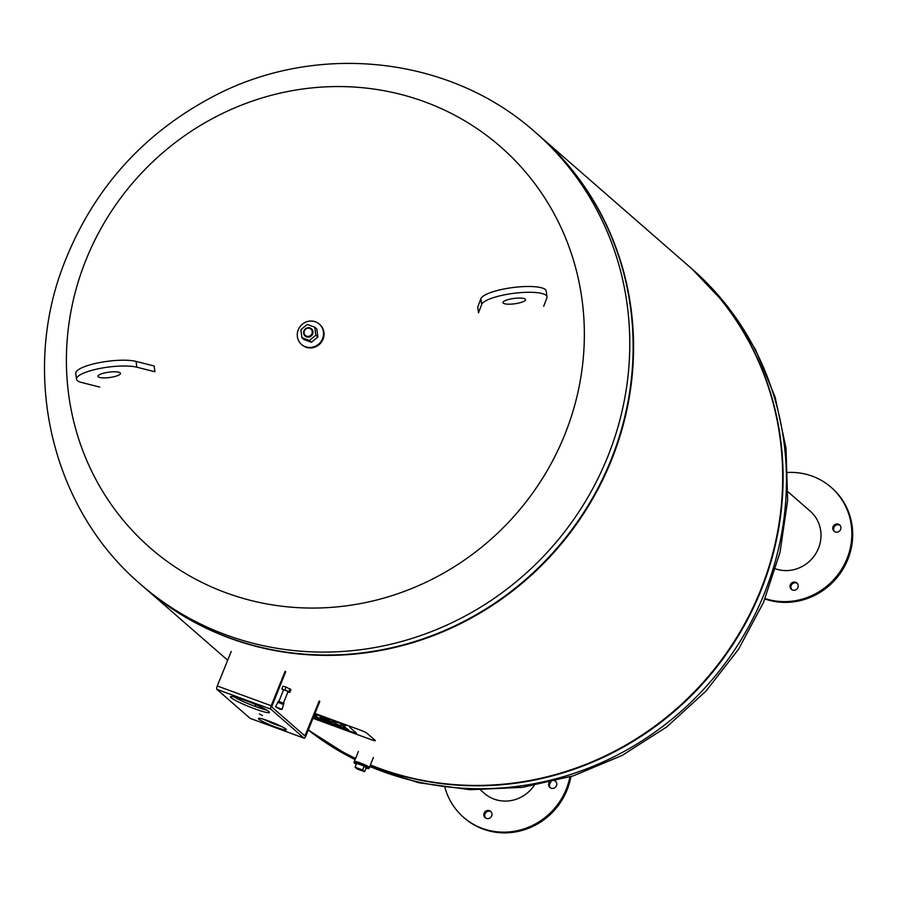 <?xml version="1.0" encoding="UTF-8"?>
<svg xmlns="http://www.w3.org/2000/svg" width="897" height="897" viewBox="0 0 897 897"><rect width="100%" height="100%" fill="white"/><g stroke="black" fill="none" stroke-linecap="round" stroke-linejoin="round"><path stroke-width="1.35" d="M300.865 329.715L301.919 337.721L309.387 340.468L315.811 335.198L314.757 327.181L307.29 324.445L300.865 329.715M305.182 336.072L305.137 336.039A4.799 4.563 -48.9 0 0 312.616 333.998A4.799 4.563 -48.9 0 0 304.857 329.412A4.799 4.563 -48.9 0 0 305.182 336.072A4.799 4.563 -48.9 0 0 312.649 334.032A4.799 4.563 -48.9 0 0 311.472 328.818M315.811 335.198L317.863 336.98L316.809 328.975L314.757 327.181M317.863 336.98L311.45 342.25L309.387 340.468M311.45 342.25L303.982 339.515L301.919 337.721M311.932 333.684A4.205 3.992 131.1 0 1 304.913 334.951A4.205 3.992 131.1 0 1 307.626 328.246A4.205 3.992 131.1 0 1 311.932 333.684M322.528 338.696A13.5 12.838 131.1 0 1 301.515 344.426A13.5 12.838 131.1 0 1 300.719 325.802A13.5 12.838 131.1 0 1 319.265 324.064A13.5 12.838 131.1 0 1 322.528 338.696M319.545 324.322A13.5 12.838 131.1 0 1 319.825 324.557A13.5 12.838 131.1 0 1 323.077 339.178A13.5 12.838 131.1 0 1 302.076 344.908A13.5 12.838 131.1 0 1 301.807 344.661M76.514 379.151L75.752 373.365A33.01 7.815 -7.5 0 1 98.805 362.736A33.01 7.815 -7.5 0 1 136.064 361.413L154.172 365.987L154.934 371.762L136.826 367.187A33.01 7.815 172.5 0 0 99.567 368.521A33.01 7.815 172.5 0 0 76.514 379.151A33.01 7.815 172.5 0 0 81.649 382.503L99.758 387.078M120.232 372.849A11.403 2.702 -7.5 0 1 120.534 373.365A11.403 2.702 -7.5 0 1 109.591 377.525A11.403 2.702 -7.5 0 1 97.93 376.336A11.403 2.702 -7.5 0 1 107.718 372.333A11.403 2.702 -7.5 0 1 120.232 372.849M481.678 304.419L478.493 312.874L477.742 307.088L480.915 298.645L481.678 304.419A33.01 7.815 -7.5 0 1 515.304 293.128A33.01 7.815 -7.5 0 1 546.991 296.829A33.01 7.815 -7.5 0 1 546.867 297.838L543.683 306.281M503.273 303.13A11.403 2.702 172.5 0 0 515.786 303.635A11.403 2.702 172.5 0 0 525.575 299.643A11.403 2.702 172.5 0 0 513.914 298.454A11.403 2.702 172.5 0 0 502.97 302.614A11.403 2.702 172.5 0 0 503.273 303.13M546.991 296.829L546.228 291.043A33.01 7.815 172.5 0 0 514.553 287.343A33.01 7.815 172.5 0 0 480.915 298.645M564.605 435.101A266.308 253.268 131.1 0 1 149.9 547.63A266.308 253.268 131.1 0 1 206.915 121.644A266.308 253.268 131.1 0 1 582.377 302.311A266.308 253.268 131.1 0 1 564.605 435.101M535.206 132.184L538.559 135.122A300.047 285.358 131.1 0 1 610.891 460.15A300.047 285.358 131.1 0 1 144.137 587.367L140.773 584.429C53.08 509.945 21.102 378.769 62.319 268.192C91.247 190.983 142.264 133.361 215.381 95.329C318.727 41.845 450.619 56.522 535.206 132.184A300.047 285.358 131.1 0 1 607.527 457.223A300.047 285.358 131.1 0 1 140.773 584.429M304.117 738.186A3.005 0.875 110.2 0 1 304.038 738.13L270.771 709.123A3.005 0.875 110.2 0 1 271.197 705.748L285.145 671.225L285.706 671.707L271.668 706.914L304.924 735.921L319.242 700.961L319.803 701.454L305.855 735.977A3.005 0.875 110.2 0 1 304.117 738.186L250.207 718.396A3.005 0.875 -69.8 0 1 250.128 718.351L216.861 689.345A3.005 0.875 -69.8 0 1 217.287 685.97L231.235 651.446M263.617 719.293A15.002 1.581 -158 0 0 276.713 724.933A15.002 1.581 -158 0 0 281.938 726.693M275.828 727.142A15.002 1.581 22 0 1 258.414 718.475A15.002 1.581 22 0 1 272.923 722.623A15.002 1.581 22 0 1 286.244 729.721A15.002 1.581 22 0 1 275.828 727.142M262.473 715.503L259.345 713.945L262.473 715.503M233.994 696.857A21.001 2.22 -158 0 0 255.757 706.645A21.001 2.22 -158 0 0 266.835 710.121M254.86 708.865A21.001 2.22 22 0 1 230.495 696.722A21.001 2.22 22 0 1 250.801 702.542A21.001 2.22 22 0 1 269.448 712.465A21.001 2.22 22 0 1 254.86 708.865M255.14 706.421L255.847 704.661M289.809 692.428L290.92 689.658L286.087 687.068L282.97 686.171L281.86 688.93L288.946 691.576L289.809 692.428L287.937 691.879M277.913 702.284L278.35 701.174L283.923 703.427L283.474 704.526L277.913 702.273L275.502 706.735L279.842 709.191L282.107 709.404L275.502 706.735M283.43 703.024L288.06 691.576L285.268 690.197L283.609 689.782L278.978 701.219M286.087 687.068L284.966 689.827M283.474 690.107L281.86 688.93M290.056 688.806L288.946 691.576M354.203 732.703L348.339 730.55L354.203 732.703M342.665 728.476L339.671 727.377L342.665 728.476M334.861 725.606L333.662 725.168L334.861 725.606A8.903 0.942 22 0 1 334.895 725.561A5.898 0.628 22 0 1 335.983 725.662A5.539 0.583 22 0 1 333.662 724.507A8.678 0.919 22 0 1 332.473 723.722L336.061 725.068A5.808 0.617 -158 0 0 336.442 725.337L341.331 727.131A5.808 0.617 -158 0 0 341.185 726.951L344.661 728.196A8.678 0.919 22 0 1 344.897 728.577A8.678 0.919 22 0 1 344.852 728.622A5.539 0.583 22 0 1 343.719 728.499A5.898 0.628 22 0 1 345.995 729.642A14.016 1.48 22 0 1 347.318 730.483L335.108 725.998A8.903 0.942 22 0 1 334.861 725.606L334.895 725.561M320.734 720.426L319.893 720.123L320.734 720.426M314.746 718.228L313.244 717.678L314.746 718.228M356.445 733.129L349.729 727.276L356.445 733.129M345.928 725.482L314.712 714.034L345.928 725.482M312.997 718.295L371.212 739.666A5.999 0.639 -158 0 0 375.372 740.687A5.999 0.639 -158 0 0 375.204 740.417L366.963 733.23A5.999 0.639 -158 0 0 360.168 730.035L314.959 713.44M314.006 715.806L319.646 720.728L316.136 719.439L313.468 717.118M320.016 719.82L319.646 720.728L320.016 719.82M319.254 718.699L314.499 714.561M326.934 721.771L322.741 720.358A6.077 0.639 -158 0 0 322.931 720.594L328.044 722.466A6.077 0.639 -158 0 0 327.596 722.141L326.934 721.771M324.49 720.369A5.674 0.605 22 0 1 330.724 723.173A9.901 1.043 22 0 1 331.621 723.812L323.828 721.367L332.608 725.079L328.1 723.834A9.026 0.953 22 0 1 325.779 722.937A5.741 0.605 22 0 1 321.148 720.717A9.789 1.032 22 0 1 320.509 720.257L319.444 719.327A10.159 1.076 22 0 1 319.175 718.934A5.819 0.617 22 0 1 319.175 718.901A5.819 0.617 22 0 1 323.357 719.955L324.49 720.369L324.994 719.125L323.862 718.71L323.357 719.955M331.89 722.377A9.901 1.043 -158 0 0 331.228 721.928L330.724 723.173M331.228 721.928A5.674 0.605 -158 0 0 324.994 719.125M332.709 723.913L332.451 724.541M333 724.103L332.608 725.079M333.886 724.63L333.415 725.785M323.862 718.71A5.819 0.617 -158 0 0 319.68 717.656A5.819 0.617 -158 0 0 319.668 717.69L319.197 718.878M340.512 725.651L337.922 724.619L337.418 725.864M339.571 725.303L339.066 726.548M340.165 725.527L339.671 726.772M344.897 728.51L345.356 727.377A8.678 0.919 -158 0 0 345.401 727.332A8.678 0.919 -158 0 0 345.166 726.951L340.793 724.933L340.299 726.178M344.325 726.222L343.82 727.467M348.092 731.167L348.597 729.923L347.812 729.239A14.016 1.48 -158 0 0 346.5 728.398L345.995 729.642M346.5 728.398A5.898 0.628 -158 0 0 345.233 727.725M347.812 729.239L347.318 730.483M339.716 727.276L339.425 727.983M337.922 724.619L336.947 724.092A5.808 0.617 22 0 1 336.566 723.823L332.137 721.749L331.632 722.993M335.669 723.049L335.164 724.294M336.566 723.823L336.061 725.068M336.947 724.092L336.442 725.337M355.089 767.204L357.051 768.92L364.597 771.689L362.635 769.974L355.089 767.204L356.658 763.336L364.204 766.105L362.635 769.974M364.204 766.105L366.167 767.81L364.597 771.689M354.068 762.607A8.107 0.852 22 0 1 353.979 762.472A8.107 0.852 22 0 1 353.967 762.372A8.107 0.852 22 0 1 361.794 764.614A8.107 0.852 22 0 1 368.992 768.449A8.107 0.852 22 0 1 368.914 768.505A8.107 0.852 22 0 1 368.757 768.538M356.311 764.188A7.916 0.841 22 0 1 354.293 762.966A7.916 0.841 22 0 1 354.068 762.708A7.916 0.841 22 0 1 361.726 764.793A7.916 0.841 22 0 1 368.678 768.606A7.916 0.841 22 0 1 366.032 768.124M353.967 762.372L354.237 761.71A8.107 0.852 22 0 1 354.315 761.643A8.107 0.852 22 0 1 362.063 763.952A8.107 0.852 22 0 1 369.25 767.675A8.107 0.852 22 0 1 369.261 767.776L368.992 768.449M354.315 761.643L354.696 761.486A7.804 0.83 22 0 1 362.164 763.706A7.804 0.83 22 0 1 369.082 767.294L369.25 767.675M354.416 761.598A8.073 0.852 22 0 1 354.371 761.441A8.073 0.852 22 0 1 362.175 763.672A8.073 0.852 22 0 1 369.34 767.496A8.073 0.852 22 0 1 369.205 767.574M370.383 764.917A300.047 285.358 -48.9 0 0 760.421 590.574A300.047 285.358 -48.9 0 0 688.1 265.534L538.985 135.481A300.047 285.358 -48.9 0 0 538.772 135.301M308.377 729.732A300.047 285.358 -48.9 0 0 355.604 758.413M142.455 585.898A300.047 285.358 -48.9 0 0 610.891 460.15A300.047 285.358 -48.9 0 0 536.877 133.664M144.339 587.546A300.047 285.358 -48.9 0 0 144.552 587.726A300.047 285.358 -48.9 0 0 611.306 460.52A300.047 285.358 -48.9 0 0 538.985 135.481M308.355 729.766A300.047 285.358 -48.9 0 0 355.548 758.548M370.315 765.085A300.047 285.358 -48.9 0 0 734.598 641.848A300.047 285.358 -48.9 0 0 688.515 265.904A300.047 285.358 -48.9 0 0 688.313 265.725M787.992 491.791L810.204 511.167A34.299 32.617 131.1 0 1 819.466 545.522A34.299 32.617 131.1 0 1 792.006 570.043A34.299 32.617 131.1 0 1 775.625 568.889M790.066 586.885A4.205 3.992 131.1 0 1 796.884 582.983A4.205 3.992 131.1 0 1 796.009 589.699A4.205 3.992 131.1 0 1 790.066 586.885M797.276 583.375A4.205 3.992 -48.9 0 0 791.804 589.643M837.383 532.112A4.205 3.992 131.1 0 1 832.954 527.021A4.205 3.992 131.1 0 1 839.603 524.891A4.205 3.992 131.1 0 1 837.383 532.112M839.996 525.294A4.205 3.992 -48.9 0 0 834.535 531.562M765.13 598.579A66.008 62.779 -48.9 0 0 851.309 525.429A66.008 62.779 -48.9 0 0 831.048 487.262L831.889 488.002A66.008 62.779 131.1 0 1 852.15 526.158A66.008 62.779 131.1 0 1 764.962 598.983M831.048 487.262A66.008 62.779 -48.9 0 0 787.914 472.45M534.13 785.525A34.299 32.617 131.1 0 1 484.369 793.363L480.5 789.988M555.288 781.007A4.205 3.992 131.1 0 1 551.162 788.205A4.205 3.992 131.1 0 1 549.177 782.476M555.882 781.567A4.205 3.992 -48.9 0 0 554.873 781.108M550.915 782.072A4.205 3.992 -48.9 0 0 550.41 787.835M484.133 813.164A4.205 3.992 131.1 0 1 490.67 811.381A4.205 3.992 131.1 0 1 491.679 815.934A4.205 3.992 131.1 0 1 485.142 817.716A4.205 3.992 131.1 0 1 484.133 813.164M491.063 811.774A4.205 3.992 -48.9 0 0 485.591 818.042M570.907 776.623A66.008 62.779 131.1 0 1 483.158 829.108A66.008 62.779 131.1 0 1 464.354 817.997L463.525 817.268A66.008 62.779 -48.9 0 0 482.317 828.38A66.008 62.779 -48.9 0 0 569.875 776.937M444.946 787.488A66.008 62.779 -48.9 0 0 463.525 817.268M136.064 361.413L136.826 367.187M271.197 705.748L217.287 685.97M270.771 709.123L216.861 689.345M304.038 738.13L250.128 718.351M305.294 735.484L303.814 734.946M331.868 723.195L331.621 723.812M345.166 726.951L344.661 728.196M355.044 759.793L308.254 730.035A300.047 285.358 -48.9 0 0 355.111 759.624M369.777 766.397A300.047 285.358 -48.9 0 0 736.762 646.636A300.047 285.358 -48.9 0 0 691.879 268.831L688.515 265.904M301.515 344.426L302.076 344.908M319.265 324.064L319.825 324.557M283.474 704.526L282.107 709.404M319.68 717.656L319.175 718.901M345.401 727.332L344.897 728.577M369.34 767.496L373.365 757.528M354.371 761.441L358.396 751.484M227.681 660.237L144.552 587.726M369.676 766.643L418.776 782.756L470.207 789.719L522.334 787.364L573.519 775.793L622.17 755.42L666.774 726.895L705.961 691.127L738.545 649.215L763.493 602.459L780.042 552.305L787.633 500.291L785.996 448.029L775.154 397.18L755.409 349.359L727.355 306.101L691.879 268.831"/></g></svg>
